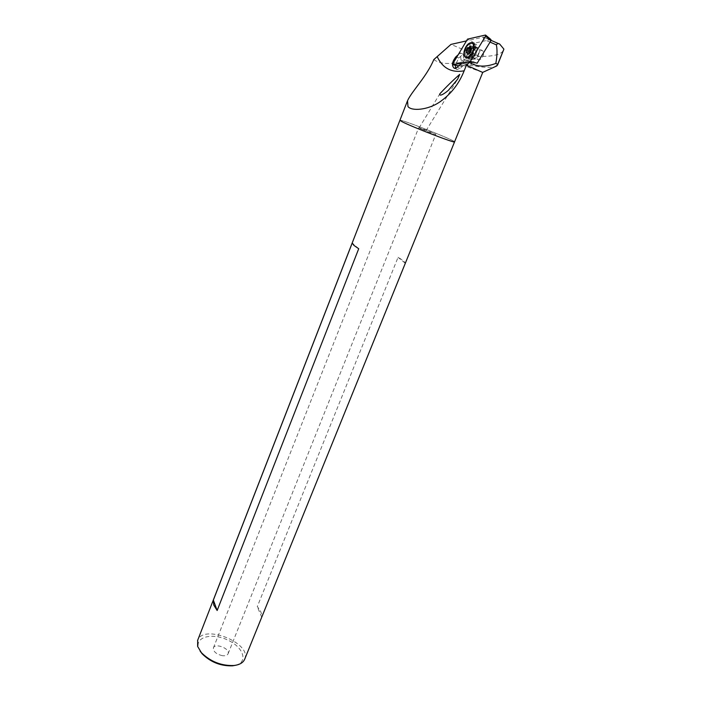 <?xml version="1.0" encoding="UTF-8"?>
<svg xmlns="http://www.w3.org/2000/svg" width="701" height="701" viewBox="0 0 701 701"><rect width="100%" height="100%" fill="white"/><g stroke="black" fill="none" stroke-linecap="round" stroke-linejoin="round"><path stroke-width="0.53" stroke-dasharray="3.5 2.63" d="M471.116 49.166L473.175 47.16L473.254 48.544L470.327 47.291M473.254 48.544L473.701 49.131L471.677 48.273M473.71 49.14L474.691 49.412L473.797 50.805L473.701 49.131L473.447 52.014L470.511 50.77M473.797 50.805L470.87 49.561M480.807 59.208L478.888 59.804C475.366 59.331 478.932 49.517 482.297 50.446C484.54 52.522 484.04 55.44 480.807 59.208M473.026 55.922L471.107 56.536C467.602 56.071 471.168 46.205 474.516 47.125L475.392 47.686C476.496 50.402 475.707 53.145 473.026 55.922M473.42 44.067L473.455 44.102C475.12 48.246 473.92 52.435 469.836 56.667L467.611 57.631M466.235 57.324C461.985 55.204 467.514 41.946 472.123 43.26L472.237 43.287M472.097 48.553L471.624 48.36M473.447 52.014L473.341 53.679L469.451 52.452M472.378 53.688L471.58 54.292L468.654 53.057M471.58 54.292L470.555 55.773L470.424 54.301L468.399 53.451M470.424 54.301L468.61 53.127M469.977 53.705L469.013 53.705L469.626 52.452M485.416 35.059L490.788 39.554L474.586 43.12L461.284 65.211L461.354 66.297L458.769 65.833M474.586 43.12L467.523 39.133M458.787 65.824L461.416 66.288L477.171 63.23M479.247 52.435C478.082 56.299 476.329 58.279 473.981 58.385C472.562 57.92 472.08 56.404 472.527 53.828C473.683 49.964 475.436 47.983 477.802 47.878C479.212 48.343 479.694 49.859 479.247 52.435M472.176 43.252C469.109 44.224 466.927 47.081 465.622 51.813L466.165 57.298M466.568 57.771L467.69 58.341L469.495 58.095C474.603 54.152 476.286 49.508 474.542 44.154L472.798 43.217M470.082 52.794C469.626 55.37 470.108 56.895 471.528 57.359L472.807 57.184C476.382 54.433 477.556 51.191 476.338 47.458L475.348 46.827C472.991 46.932 471.23 48.921 470.082 52.794M433.814 59.585C439.036 63.3 446.432 64.343 455.992 62.713L459.067 62.827C475.874 66.963 487.87 68.26 495.072 66.718M455.992 62.713L482.726 72.431M399.912 120.3C399.842 118.592 455.79 140.656 454.563 141.856C455.773 140.629 399.097 118.311 399.903 120.327M459.067 62.827L479.256 56.343C492.812 56.658 500.917 54.643 503.59 50.306M471.168 42.963C468.908 43.681 467.041 45.749 465.56 49.158C464.386 52.338 464.281 54.88 465.262 56.781M466.139 57.71L466.91 58.017C472.15 59.48 477.907 43.865 472.456 42.945M458.174 54.783L460.242 52.943L461.03 60.023L472.5 57.701L483.637 39.326L483.339 37.1L466.463 40.903M424.087 130.079L419.093 127.941L424.087 130.079M479.256 56.343L450.988 44.4M472.5 57.701L475.418 58.928L473.28 62.433L465.078 64.045L461.547 63.405M455.685 68.172L457.227 69.495L460.058 68.418L465.078 64.045M461.03 60.023L463.922 61.224L463.124 54.161L458.778 58.008L455.3 65.219M460.242 52.943L463.124 54.161M475.418 58.928L463.922 61.224M469.521 59.147L469.819 59.226C475.112 60.707 480.851 44.925 475.269 44.172C472.658 44.067 470.389 46.135 468.452 50.384C466.901 54.95 467.252 57.876 469.521 59.147M244.728 659.124C251.931 643.045 203.474 623.636 197.682 640.267M261.639 617.003L405.169 263.147C404.757 261.797 402.392 259.861 398.063 257.328L257.276 606.672C260.623 610.352 262.078 613.796 261.639 617.003L257.276 606.672M222.471 655.698C216.267 654.208 213.235 651.615 213.384 647.926C214.979 642.598 230.401 648.67 228.114 653.726C227.361 655.339 225.477 655.996 222.471 655.698M235.58 665.284C248.557 662.042 243.387 647.111 227.667 640.013C212.201 632.556 194.887 636.885 198.593 647.908L200.083 651.054M430.782 132.831L418.699 127.696C418.383 127.039 436.224 134.066 435.777 134.426L430.782 132.831M405.169 263.147L398.063 257.328M358.719 248.732L352.226 243.028M472.973 47.16L470.257 46.003M473.175 47.16L470.248 45.907M473.525 53.399L470.59 52.154M473.341 53.679L470.406 52.444M470.695 55.686L467.769 54.45M470.502 55.686L467.716 54.512M469.022 53.705L466.095 52.479L469.013 53.705M469.004 53.425L466.743 52.47M474.691 49.412L471.755 48.159M452.846 63.703L461.284 65.211M500.251 44.478L483.339 37.1M490.052 42.113L483.637 39.326M457.175 67.235L460.058 68.418M456.754 57.167L458.778 58.008M471.107 56.536L478.888 59.804M474.516 47.125L482.297 50.446M475.392 47.686L473.455 44.102M472.237 56.378L468.654 57.368M471.536 43.006L472.123 43.26M473.114 47.063L470.213 45.828M470.555 55.773L467.628 54.547M473.14 43.26L475.269 44.172M467.69 58.341L466.218 57.727M476.338 47.458L474.542 44.154M472.807 57.184L469.495 58.095M477.802 47.878L475.348 46.827M473.981 58.385L471.528 57.359M454.344 68.321L457.227 69.495M466.91 58.017L469.819 59.226M426.033 130.701L457.63 79.204M419.093 127.941L439.834 93.82M499.778 44.154L499.296 43.944M491.077 40.36L483.585 37.092M228.114 653.726L435.777 134.426M213.384 647.926L418.699 127.696"/><path stroke-width="1.05" d="M469.249 56.422L466.349 57.351C461.048 56.667 466.463 41.631 471.536 43.006C475.374 43.444 473.683 53.364 469.249 56.422M470.327 47.291L471.747 47.878L470.59 52.154L468.654 53.057L467.628 54.547L467.497 53.066L466.086 52.479L467.234 48.22L469.171 47.309L470.187 45.819L470.327 47.291M471.677 48.273L470.774 47.887M467.611 57.631L466.235 57.324M472.237 43.287L473.42 44.067M469.626 52.452L470.161 49.464L471.116 49.166M471.151 49.105L468.373 47.922M471.624 48.36L469.171 47.309M468.399 53.451L467.497 53.066M468.61 53.127L467.05 52.47M469.88 52.04L466.962 50.805M470.231 50.84L467.313 49.605M485.565 36.163L485.416 35.059L467.523 39.133L452.846 63.703L452.916 64.79L470.31 61.346L485.565 36.163L490.937 40.649L477.171 63.23L470.31 61.346M490.788 39.554L490.937 40.649M464.158 51.191C463.51 54.888 464.202 57.061 466.218 57.727C471.501 59.191 477.25 43.374 471.677 42.63C468.321 42.796 465.815 45.653 464.158 51.191M466.165 57.298L466.568 57.771M472.798 43.217L472.176 43.252M466.463 40.903L450.988 44.4L433.814 59.585C426.769 76.567 412.03 90.867 407.526 100.725L407.964 106.57C411.855 111.415 427.654 109.899 438.931 102.53C450.471 94.758 458.883 84.19 464.15 70.819L466.384 65.246L470.073 61.714L461.547 63.405L457.175 67.235L454.344 68.321C451.418 65.824 451.935 61.986 455.895 56.807L456.754 57.167M459.742 74.367L457.63 79.204L448.509 90.175C445.985 92.593 438.94 97.413 439.825 93.82C446.633 86.495 453.267 80.01 459.742 74.367M495.072 66.718L497.526 65.123L497.675 64.378L495.835 63.405C485.775 67.261 477.022 66.972 469.565 62.547M197.682 640.267L197.621 646.401L201.397 652.684C210.493 661.656 221.35 665.932 233.959 665.512C239.672 664.811 243.256 662.673 244.728 659.124L454.555 141.882C456.079 143.819 411.846 126.855 402.067 121.702C411.846 126.855 456.079 143.819 454.563 141.856L482.726 72.431L466.384 65.246M497.675 64.378L503.896 49.149L499.778 44.154C498.56 43.26 497.421 43.488 496.352 44.855C497.377 49.543 497.211 55.73 495.835 63.405M402.067 121.702L399.912 120.3L402.067 121.702M497.579 65L503.896 49.149M465.262 56.781L466.139 57.71M472.456 42.945L471.168 42.963M458.174 54.783L455.895 56.807M470.073 61.714L473.28 62.433M455.3 65.219L455.685 68.172M213.358 600.074L213.744 605.024L217.152 610.501L358.719 248.732L353.882 245.368L352.226 243.028L213.358 600.074L217.152 610.501M200.083 651.054L202.142 653.805C210.65 662.208 220.815 666.213 232.627 665.819L235.58 665.284M470.336 49.175L467.418 47.931M470.161 49.464L467.234 48.22M466.743 52.47L466.086 52.189M452.977 64.781L458.787 65.824M437.231 56.737C442.708 68.339 451.689 73.027 464.15 70.819M496.352 44.855L490.052 42.113M466.349 57.351L466.936 57.596M472.369 42.927L471.677 42.63M490.98 39.571L485.688 35.146M458.769 65.833L452.916 64.79M482.709 72.369L496.869 65.894M197.568 640.548L407.526 100.725M499.296 43.944L491.077 40.36M232.627 665.819L233.959 665.512M202.142 653.805L201.397 652.684"/></g></svg>
